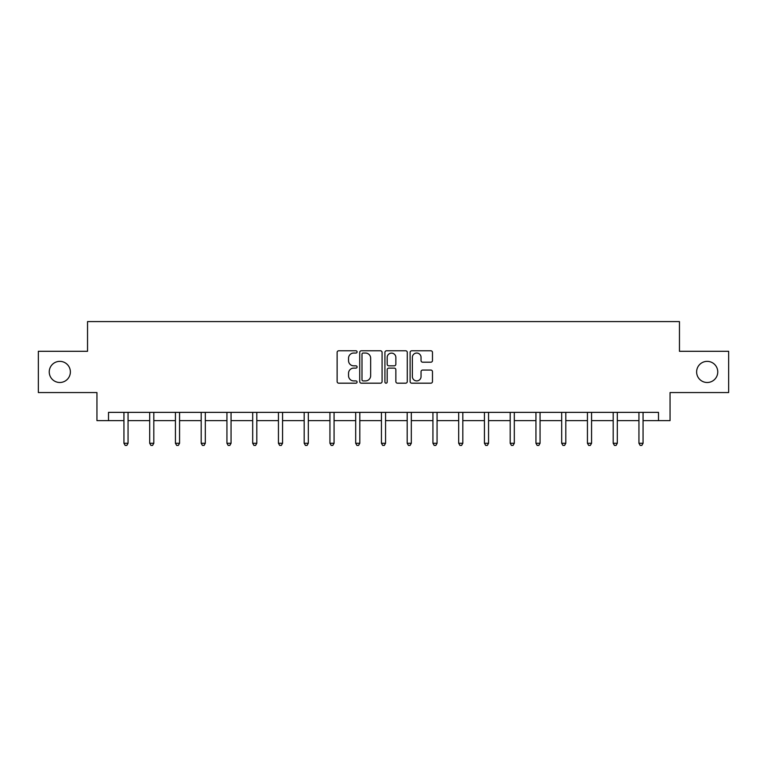 <?xml version="1.0" encoding="UTF-8"?>
<svg xmlns="http://www.w3.org/2000/svg" width="767" height="767" viewBox="0 0 767 767"><rect width="100%" height="100%" fill="white"/><g stroke="black" fill="none" stroke-linecap="round" stroke-linejoin="round"><path stroke-width="1.15" d="M357.086 351.909A1.131 1.131 0 0 0 355.955 350.778L338.746 350.778A1.62 1.62 0 0 0 337.125 352.398L337.125 381.563A1.62 1.62 0 0 0 338.746 383.184L355.955 383.184A1.131 1.131 0 0 0 357.086 382.043A1.131 1.131 0 0 0 355.955 380.911L353.731 380.911A5.187 5.187 0 0 1 348.544 375.725L348.544 373.299A5.187 5.187 0 0 1 353.731 368.112L355.955 368.112A1.131 1.131 0 0 0 357.086 366.981A1.131 1.131 0 0 0 355.955 365.84L353.731 365.84A5.187 5.187 0 0 1 348.544 360.663L348.544 358.227A5.187 5.187 0 0 1 353.731 353.041L355.955 353.041A1.131 1.131 0 0 0 357.086 351.909M696.628 371.928A10.565 10.565 0 0 0 707.193 382.493A10.565 10.565 0 0 0 717.759 371.928A10.565 10.565 0 0 0 707.193 361.362A10.565 10.565 0 0 0 696.628 371.928M49.241 371.928A10.565 10.565 0 0 0 59.807 382.493A10.565 10.565 0 0 0 70.372 371.928A10.565 10.565 0 0 0 59.807 361.362A10.565 10.565 0 0 0 49.241 371.928M430.853 362.197A1.62 1.62 0 0 0 432.473 360.576L432.473 352.398A1.62 1.62 0 0 0 430.853 350.778L411.735 350.778A1.62 1.62 0 0 0 410.115 352.398L410.115 381.563A1.62 1.62 0 0 0 411.735 383.184L430.853 383.184A1.62 1.62 0 0 0 432.473 381.563L432.473 371.679A1.62 1.62 0 0 0 430.853 370.058L422.665 370.058A1.62 1.62 0 0 0 421.045 371.679L421.045 376.578A4.334 4.334 0 0 1 416.711 380.911A4.334 4.334 0 0 1 412.378 376.578L412.378 357.374A4.334 4.334 0 0 1 416.711 353.041A4.334 4.334 0 0 1 421.045 357.374L421.045 360.576A1.62 1.62 0 0 0 422.665 362.197L430.853 362.197M108.502 420.623L108.502 412.368L658.498 412.368L658.498 420.623L670.051 420.623L670.051 392.56L728.65 392.56L728.65 351.296L679.457 351.296L679.457 321.584L87.543 321.584L87.543 351.296L38.35 351.296L38.35 392.56L96.949 392.56L96.949 420.623L123.938 420.623M382.081 352.398A1.62 1.62 0 0 0 380.461 350.778L361.343 350.778A1.62 1.62 0 0 0 359.723 352.398L359.723 381.563A1.62 1.62 0 0 0 361.343 383.184L380.461 383.184A1.62 1.62 0 0 0 382.081 381.563L382.081 352.398M386.539 350.778L405.657 350.778A1.62 1.62 0 0 1 407.277 352.398L407.277 381.563A1.62 1.62 0 0 1 405.657 383.184L397.479 383.184A1.62 1.62 0 0 1 395.858 381.563L395.858 369.732A1.62 1.62 0 0 0 394.238 368.112L388.802 368.112A1.62 1.62 0 0 0 387.182 369.732L387.182 382.043A1.131 1.131 0 0 1 386.05 383.184A1.131 1.131 0 0 1 384.919 382.043L384.919 352.398A1.62 1.62 0 0 1 386.539 350.778M128.06 420.623L149.69 420.623M153.812 420.623L175.432 420.623M179.564 420.623L201.184 420.623M205.316 420.623L226.936 420.623M231.059 420.623L252.688 420.623M256.811 420.623L278.44 420.623M282.563 420.623L304.183 420.623M308.315 420.623L329.935 420.623M334.067 420.623L355.687 420.623M359.809 420.623L381.439 420.623M385.561 420.623L407.191 420.623M411.313 420.623L432.933 420.623M437.065 420.623L458.685 420.623M462.817 420.623L484.437 420.623M488.56 420.623L510.189 420.623M514.312 420.623L535.941 420.623M540.064 420.623L561.684 420.623M565.816 420.623L587.436 420.623M591.568 420.623L613.188 420.623M617.31 420.623L638.94 420.623M643.062 420.623L658.498 420.623M363.127 353.041A1.131 1.131 0 0 0 361.995 354.181L361.995 379.78A1.131 1.131 0 0 0 363.127 380.911L365.476 380.911A5.187 5.187 0 0 0 370.662 375.725L370.662 358.227A5.187 5.187 0 0 0 365.476 353.041L363.127 353.041M395.858 357.46A4.334 4.334 0 0 0 391.525 353.127A4.334 4.334 0 0 0 387.182 357.46L387.182 364.22A1.62 1.62 0 0 0 388.802 365.84L394.238 365.84A1.62 1.62 0 0 0 395.858 364.22L395.858 357.46M128.281 412.368L128.185 412.608A1.649 1.649 0 0 0 128.06 413.231L128.06 443.268L123.938 443.268L123.938 413.231A1.649 1.649 0 0 0 123.813 412.608L123.717 412.368M128.06 443.268L126.823 445.416L125.174 445.416L123.938 443.268M154.033 412.368L153.927 412.608A1.649 1.649 0 0 0 153.812 413.231L153.812 443.268L149.69 443.268L149.69 413.231A1.649 1.649 0 0 0 149.565 412.608L149.469 412.368M153.812 443.268L152.575 445.416L150.926 445.416L149.69 443.268M179.775 412.368L179.679 412.608A1.649 1.649 0 0 0 179.564 413.231L179.564 443.268L175.432 443.268L175.432 413.231A1.649 1.649 0 0 0 175.317 412.608L175.221 412.368M179.564 443.268L178.327 445.416L176.678 445.416L175.432 443.268M205.527 412.368L205.431 412.608A1.649 1.649 0 0 0 205.316 413.231L205.316 443.268L201.184 443.268L201.184 413.231A1.649 1.649 0 0 0 201.069 412.608L200.973 412.368M205.316 443.268L204.08 445.416L202.421 445.416L201.184 443.268M231.279 412.368L231.183 412.608A1.649 1.649 0 0 0 231.059 413.231L231.059 443.268L226.936 443.268L226.936 413.231A1.649 1.649 0 0 0 226.821 412.608L226.716 412.368M231.059 443.268L229.822 445.416L228.173 445.416L226.936 443.268M257.031 412.368L256.935 412.608A1.649 1.649 0 0 0 256.811 413.231L256.811 443.268L252.688 443.268L252.688 413.231A1.649 1.649 0 0 0 252.564 412.608L252.468 412.368M256.811 443.268L255.574 445.416L253.925 445.416L252.688 443.268M282.783 412.368L282.678 412.608A1.649 1.649 0 0 0 282.563 413.231L282.563 443.268L278.44 443.268L278.44 413.231A1.649 1.649 0 0 0 278.316 412.608L278.22 412.368M282.563 443.268L281.326 445.416L279.677 445.416L278.44 443.268M308.526 412.368L308.43 412.608A1.649 1.649 0 0 0 308.315 413.231L308.315 443.268L304.183 443.268L304.183 413.231A1.649 1.649 0 0 0 304.068 412.608L303.972 412.368M308.315 443.268L307.078 445.416L305.429 445.416L304.183 443.268M334.278 412.368L334.182 412.608A1.649 1.649 0 0 0 334.067 413.231L334.067 443.268L329.935 443.268L329.935 413.231A1.649 1.649 0 0 0 329.82 412.608L329.724 412.368M334.067 443.268L332.82 445.416L331.171 445.416L329.935 443.268M360.03 412.368L359.934 412.608A1.649 1.649 0 0 0 359.809 413.231L359.809 443.268L355.687 443.268L355.687 413.231A1.649 1.649 0 0 0 355.572 412.608L355.466 412.368M359.809 443.268L358.572 445.416L356.923 445.416L355.687 443.268M385.782 412.368L385.686 412.608A1.649 1.649 0 0 0 385.561 413.231L385.561 443.268L381.439 443.268L381.439 413.231A1.649 1.649 0 0 0 381.314 412.608L381.218 412.368M385.561 443.268L384.325 445.416L382.675 445.416L381.439 443.268M411.534 412.368L411.428 412.608A1.649 1.649 0 0 0 411.313 413.231L411.313 443.268L407.191 443.268L407.191 413.231A1.649 1.649 0 0 0 407.066 412.608L406.97 412.368M411.313 443.268L410.077 445.416L408.428 445.416L407.191 443.268M437.276 412.368L437.18 412.608A1.649 1.649 0 0 0 437.065 413.231L437.065 443.268L432.933 443.268L432.933 413.231A1.649 1.649 0 0 0 432.818 412.608L432.722 412.368M437.065 443.268L435.829 445.416L434.18 445.416L432.933 443.268M463.028 412.368L462.932 412.608A1.649 1.649 0 0 0 462.817 413.231L462.817 443.268L458.685 443.268L458.685 413.231A1.649 1.649 0 0 0 458.57 412.608L458.474 412.368M462.817 443.268L461.571 445.416L459.922 445.416L458.685 443.268M488.78 412.368L488.684 412.608A1.649 1.649 0 0 0 488.56 413.231L488.56 443.268L484.437 443.268L484.437 413.231A1.649 1.649 0 0 0 484.322 412.608L484.217 412.368M488.56 443.268L487.323 445.416L485.674 445.416L484.437 443.268M514.532 412.368L514.436 412.608A1.649 1.649 0 0 0 514.312 413.231L514.312 443.268L510.189 443.268L510.189 413.231A1.649 1.649 0 0 0 510.065 412.608L509.969 412.368M514.312 443.268L513.075 445.416L511.426 445.416L510.189 443.268M540.284 412.368L540.179 412.608A1.649 1.649 0 0 0 540.064 413.231L540.064 443.268L535.941 443.268L535.941 413.231A1.649 1.649 0 0 0 535.817 412.608L535.721 412.368M540.064 443.268L538.827 445.416L537.178 445.416L535.941 443.268M566.027 412.368L565.931 412.608A1.649 1.649 0 0 0 565.816 413.231L565.816 443.268L561.684 443.268L561.684 413.231A1.649 1.649 0 0 0 561.569 412.608L561.473 412.368M565.816 443.268L564.579 445.416L562.92 445.416L561.684 443.268M591.779 412.368L591.683 412.608A1.649 1.649 0 0 0 591.568 413.231L591.568 443.268L587.436 443.268L587.436 413.231A1.649 1.649 0 0 0 587.321 412.608L587.225 412.368M591.568 443.268L590.322 445.416L588.673 445.416L587.436 443.268M617.531 412.368L617.435 412.608A1.649 1.649 0 0 0 617.31 413.231L617.31 443.268L613.188 443.268L613.188 413.231A1.649 1.649 0 0 0 613.073 412.608L612.967 412.368M617.31 443.268L616.074 445.416L614.425 445.416L613.188 443.268M643.283 412.368L643.187 412.608A1.649 1.649 0 0 0 643.062 413.231L643.062 443.268L638.94 443.268L638.94 413.231A1.649 1.649 0 0 0 638.815 412.608L638.719 412.368M643.062 443.268L641.826 445.416L640.177 445.416L638.94 443.268"/></g></svg>
